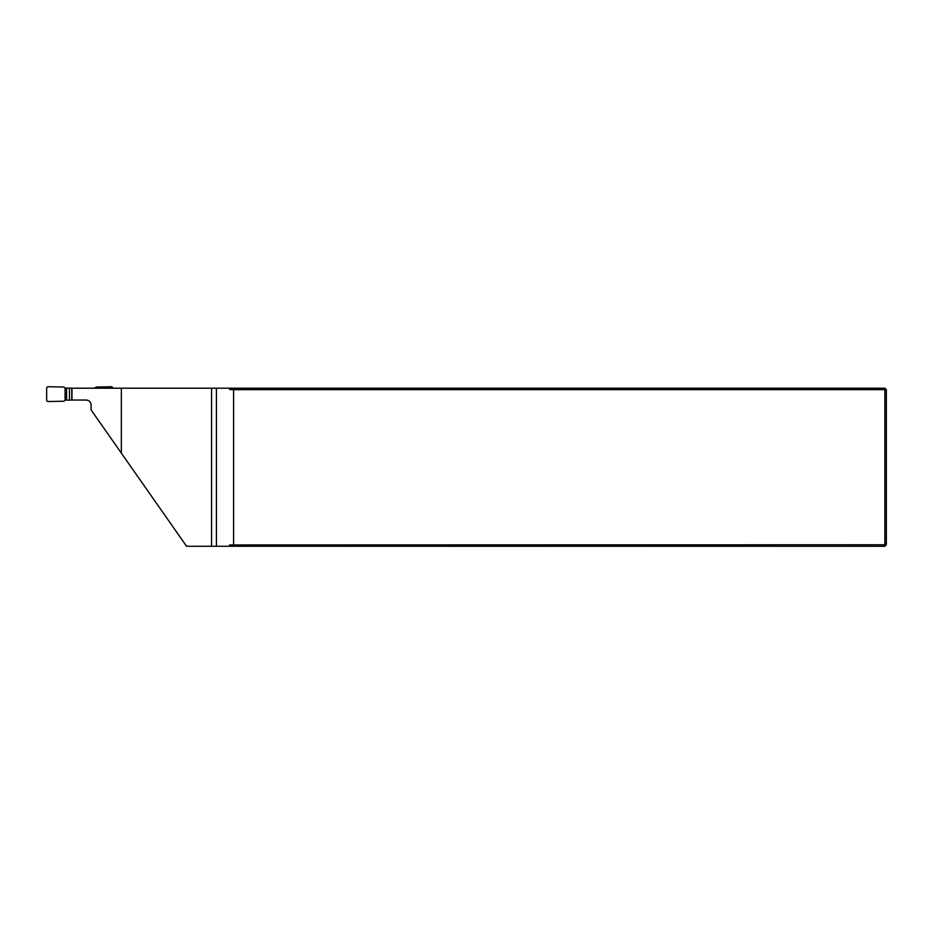 <?xml version="1.0" encoding="UTF-8"?>
<svg xmlns="http://www.w3.org/2000/svg" width="933" height="933" viewBox="0 0 933 933"><rect width="100%" height="100%" fill="white"/><g stroke="black" fill="none" stroke-linecap="round" stroke-linejoin="round"><path stroke-width="1.4" d="M90.991 403.954C90.279 401.505 88.67 400.199 86.163 400.047L71.759 400.047L71.759 388.198L65.088 388.058A1.504 1.481 0 0 1 64.645 387.755L63.899 387.008L48.143 386.74A1.504 1.481 47.9 0 0 46.65 388.21L46.65 400.035A1.504 1.481 -47.9 0 0 48.143 401.505L63.899 401.248L64.645 400.49A1.504 1.481 0 0 1 65.088 400.187L71.759 400.047M211.558 388.198L121.36 388.198L121.36 453.135L186.565 546.26L211.558 546.26L211.558 388.198L884.869 388.198L886.35 389.679L886.35 544.779L884.869 546.26L211.558 546.26M231.524 546.26L229.646 544.942L229.646 546.26M121.36 388.198L71.759 388.198M229.646 544.942L884.869 544.779L884.869 389.679L233.577 389.679L229.646 389.516L231.524 388.198M233.577 544.779L233.577 389.679M229.646 388.198L229.646 389.516M884.869 546.26L884.869 544.779L886.35 544.779M886.35 389.679L884.869 389.679L884.869 388.198M121.36 453.135L91.107 409.937L91.107 404.992C90.804 401.995 89.16 400.35 86.163 400.047M71.969 388.198L71.969 400.047M69.45 388.198L69.45 400.047M113.173 388.198L111.738 386.74L96.6 387.008L93.988 388.198M94.851 388.198L96.6 387.008M216.409 388.198L216.409 546.26M65.088 388.058L65.088 400.187M66.57 388.198L66.57 400.047"/></g></svg>
